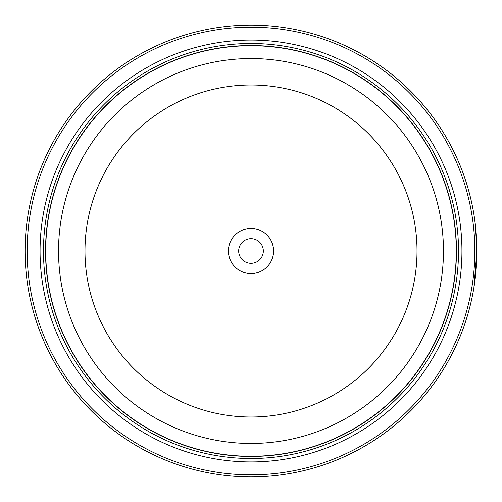<?xml version="1.0" encoding="UTF-8"?>
<svg xmlns="http://www.w3.org/2000/svg" width="502" height="502" viewBox="0 0 502 502"><rect width="100%" height="100%" fill="white"/><g stroke="black" fill="none" stroke-linecap="round" stroke-linejoin="round"><path stroke-width="0.75" d="M456.362 251A205.362 205.362 0 0 1 251 456.362A205.362 205.362 0 0 1 45.638 251A205.362 205.362 0 0 1 251 45.638A205.362 205.362 0 0 1 456.362 251A205.362 205.362 0 0 0 251 45.638A205.362 205.362 0 0 0 45.638 251M476.825 245.07L474.961 221.482L475.695 227.682M474.967 280.486L476.9 251L473.901 287.69M476.749 242.742L476.844 246.087M476.856 246.501L476.869 247.298M273.59 251A22.59 22.59 0 0 0 251 228.41A22.59 22.59 0 0 0 228.41 251A22.59 22.59 0 0 0 251 273.59A22.59 22.59 0 0 0 273.59 251M263.324 251A12.324 12.324 0 0 0 251 238.676A12.324 12.324 0 0 0 238.676 251A12.324 12.324 0 0 0 251 263.324A12.324 12.324 0 0 0 263.324 251M27.152 251A223.848 223.848 0 0 0 251 474.848A223.848 223.848 0 0 0 474.848 251A223.848 223.848 0 0 0 251 27.152A223.848 223.848 0 0 0 27.152 251M476.9 251A225.9 225.9 0 0 1 251 476.9A225.9 225.9 0 0 1 25.1 251A225.9 225.9 0 0 1 251 25.1A225.9 225.9 0 0 1 476.9 251L475.388 224.921L473.913 214.379M476.63 262.05L476.053 270.522M476.04 270.685L475.425 276.759M461.94 251A210.94 210.94 0 0 0 251 40.06A210.94 210.94 0 0 0 40.06 251A210.94 210.94 0 0 0 251 461.94A210.94 210.94 0 0 0 461.94 251M458.521 251A207.521 207.521 0 0 0 251 43.479A207.521 207.521 0 0 0 43.479 251A207.521 207.521 0 0 0 251 458.521A207.521 207.521 0 0 0 458.521 251M456.469 251A205.469 205.469 0 0 1 251 456.469A205.469 205.469 0 0 1 45.531 251A205.469 205.469 0 0 1 251 45.531A205.469 205.469 0 0 1 456.469 251M45.707 251A205.293 205.293 0 0 0 251 456.293A205.293 205.293 0 0 0 456.293 251A205.293 205.293 0 0 0 251 45.707A205.293 205.293 0 0 0 45.707 251M443.461 251A192.461 192.461 0 0 1 251 443.461A192.461 192.461 0 0 1 58.539 251A192.461 192.461 0 0 1 251 58.539A192.461 192.461 0 0 1 443.461 251M84.989 251A166.011 166.011 0 0 0 251 417.011A166.011 166.011 0 0 0 417.011 251A166.011 166.011 0 0 0 251 84.989A166.011 166.011 0 0 0 84.989 251"/></g></svg>
